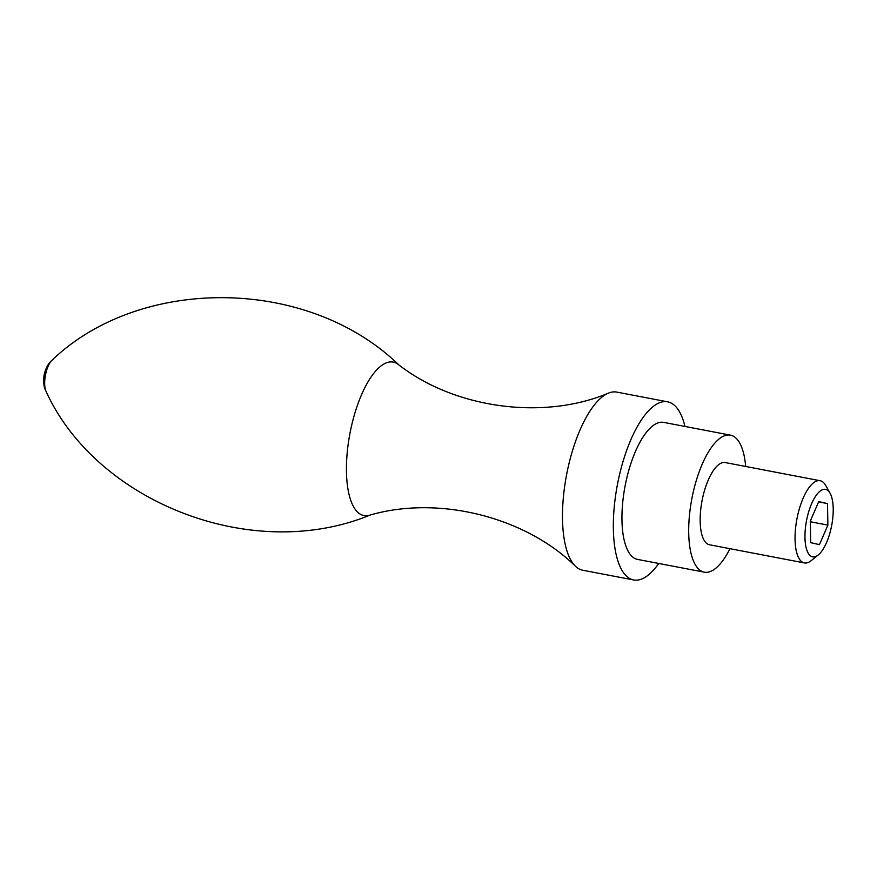 <?xml version="1.0" encoding="UTF-8"?>
<svg xmlns="http://www.w3.org/2000/svg" width="877" height="877" viewBox="0 0 877 877"><rect width="100%" height="100%" fill="white"/><g stroke="black" fill="none" stroke-linecap="round" stroke-linejoin="round"><path stroke-width="1.32" d="M810.293 521.124L810.666 542.655L819.447 544.65L827.877 525.115L827.504 503.584L818.723 501.589L810.293 521.124M806.588 520.291A34.356 12.815 -79.2 0 1 830.048 493.181A34.356 12.815 -79.2 0 1 831.67 525.531A34.356 12.815 -79.2 0 1 818.23 554.998A34.356 12.815 -79.2 0 1 806.588 520.291M818.23 554.998L811.214 560.633A41.855 15.6 -79.2 0 1 804.395 562.924A41.855 15.6 -79.2 0 1 797.04 518.362A41.855 15.6 -79.2 0 1 820.127 480.717A41.855 15.6 -79.2 0 1 825.619 485.354L830.048 493.181M804.395 562.924L709.515 544.77A41.855 15.6 -79.2 0 1 702.148 500.208A41.855 15.6 -79.2 0 1 725.235 462.563L820.127 480.717M729.949 548.673A69.754 26.003 -79.2 0 1 704.275 572.166A69.754 26.003 -79.2 0 1 692.008 497.917A69.754 26.003 -79.2 0 1 730.486 435.156A69.754 26.003 -79.2 0 1 745.669 466.465M704.275 572.166L637.524 559.405A69.754 26.003 -79.2 0 1 625.257 485.145A69.754 26.003 -79.2 0 1 663.736 422.385L730.486 435.156M658.737 563.462A90.671 33.808 -79.2 0 1 633.589 579.949A90.671 33.808 -79.2 0 1 617.649 483.413A90.671 33.808 -79.2 0 1 667.671 401.83A90.671 33.808 -79.2 0 1 684.948 426.441M633.589 579.949L582.734 570.225A90.671 33.808 -79.2 0 1 575.52 566.334A90.671 33.808 -79.2 0 1 566.794 473.69A90.671 33.808 -79.2 0 1 608.671 393.049A90.671 33.808 -79.2 0 1 616.816 392.107L667.671 401.83M575.52 566.334C525.904 517.287 438.708 494.76 369.239 515.314A78.119 29.127 -79.2 0 1 350.142 432.405A78.119 29.127 -79.2 0 1 398.125 364.339C455.097 409.077 544.453 420.335 608.671 393.049M810.304 521.749L827.877 525.115M818.592 501.885L827.504 503.584M45.505 374.907A17.715 6.61 -79.2 0 1 52.039 360.239C48.41 363.166 45.79 367.989 44.157 374.731C43.126 381.846 43.762 387.393 46.075 391.383A17.715 6.61 -79.2 0 1 45.505 374.907M399.21 365.238C306.961 275.674 139.092 276.321 52.039 360.239M370.587 514.876C251.787 564.075 96.01 501.501 46.075 391.383"/></g></svg>
